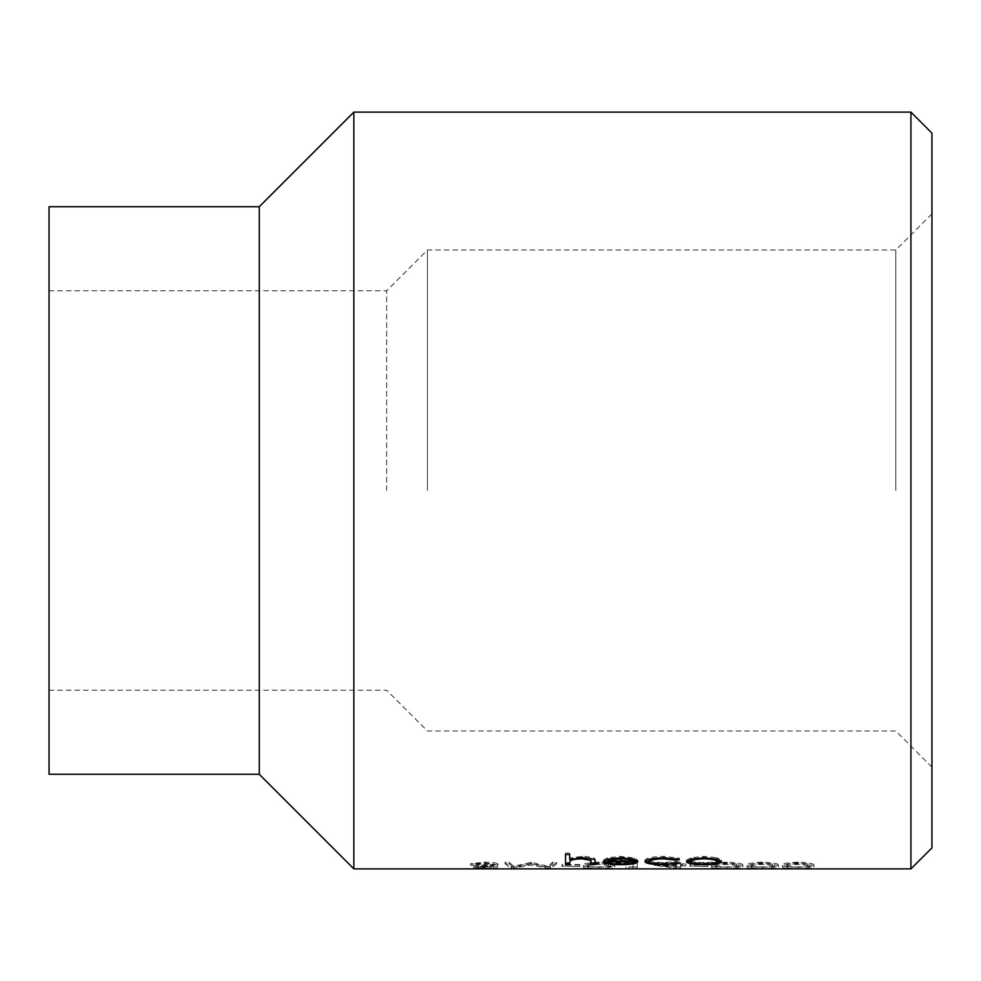 <?xml version="1.0" encoding="UTF-8"?>
<svg xmlns="http://www.w3.org/2000/svg" width="981" height="981" viewBox="0 0 981 981"><rect width="100%" height="100%" fill="white"/><g stroke="black" fill="none" stroke-linecap="round" stroke-linejoin="round"><path stroke-width="0.74" stroke-dasharray="4.91 3.68" d="M931.95 847.866L931.95 133.134M910.932 112.116L910.932 868.884M259.266 774.291L259.266 206.709M353.859 868.884L353.859 112.116M49.05 774.291L49.05 206.709M386.649 490.5L386.649 290.793L386.649 490.5M427.434 490.5L427.434 250.02L427.434 490.5M895.788 490.5L895.788 250.02L895.788 490.5M797.994 868.602C809.754 868.626 815.076 868.05 813.96 866.897C815.052 865.328 809.73 864.236 797.994 863.636C786.406 864.236 781.256 865.328 782.531 866.897C781.232 868.05 786.382 868.626 797.994 868.602L797.994 867.094C809.742 867.118 815.064 866.542 813.96 865.389C815.052 863.832 809.73 862.74 797.994 862.14C786.382 862.753 781.232 863.832 782.531 865.389C781.232 866.542 786.382 867.118 797.994 867.094M762.421 868.602C774.168 868.626 779.49 868.05 778.387 866.897C779.478 865.328 774.156 864.236 762.421 863.636C750.833 864.236 745.683 865.328 746.958 866.897C745.658 868.05 750.808 868.626 762.421 868.602L762.421 867.094C774.168 867.118 779.49 866.542 778.387 865.389C779.478 863.832 774.156 862.74 762.421 862.14C750.808 862.753 745.658 863.832 746.958 865.389C745.658 866.542 750.808 867.118 762.421 867.094M726.847 868.602C738.595 868.626 743.917 868.05 742.813 866.897C743.905 865.328 738.583 864.236 726.847 863.636C715.259 864.236 710.109 865.328 711.384 866.897C710.085 868.05 715.235 868.626 726.847 868.602L726.847 867.094C738.595 867.118 743.917 866.542 742.813 865.389C743.905 863.832 738.583 862.74 726.847 862.14C715.235 862.753 710.085 863.832 711.384 865.389C710.085 866.542 715.235 867.118 726.847 867.094M707.828 866.579L690.048 866.027L707.828 866.579L707.828 864.531L707.828 866.027M680.556 868.602L680.556 866.027L685.891 866.027L680.556 865.414L680.556 863.832L676.4 863.832L676.4 862.336L680.556 862.336L680.556 863.918L685.891 863.918L680.556 864.531L680.556 868.602L679.71 868.602L679.71 867.094L680.556 867.094M679.71 868.602L654.462 865.414L676.4 865.414L676.4 863.832M637.27 868.565L637.27 863.832L633.125 863.832L633.125 862.336L637.27 862.336L637.27 868.565L628.723 868.565L628.723 867.045L637.27 867.045M628.723 868.565L633.125 868.332L633.125 863.832M598.778 868.602C610.525 868.626 615.847 868.05 614.744 866.897C615.835 865.328 610.513 864.236 598.778 863.636C587.19 864.236 582.04 865.328 583.315 866.897C582.015 868.05 587.165 868.626 598.778 868.602L598.778 867.094C610.525 867.118 615.847 866.542 614.744 865.389C615.835 863.832 610.513 862.74 598.778 862.14C587.165 862.753 582.015 863.832 583.315 865.389C582.015 866.542 587.165 867.118 598.778 867.094M579.759 866.579L561.978 866.027L579.759 866.579L579.759 864.531L579.759 866.027M511.162 868.565L530.844 865.095L550.5 868.565L556.632 863.832L552.462 863.832L548.036 867.805L531.346 863.832L513.652 867.805L509.237 863.832L505.056 863.832L511.162 868.565L511.162 867.045L530.844 863.587L550.5 867.045L556.632 862.336L552.462 862.336L548.036 866.297L531.346 862.336L513.652 866.297L509.237 862.336L505.056 862.336L511.162 867.045M474.571 865.5L484.724 864.396L493.786 865.512L473.627 868.038L497.342 868.222L477.784 868.05L487.042 867.204C493.222 866.91 496.852 866.333 497.943 865.512C496.999 864.396 492.597 863.77 484.724 863.636L470.659 865.181L474.571 865.5L474.571 863.991L484.724 862.9L493.786 864.016L492.131 864.592L473.627 866.53L497.342 866.713L477.784 866.542L487.042 865.696C493.222 865.401 496.852 864.837 497.943 864.003C496.999 862.9 492.597 862.287 484.724 862.14L470.659 863.672L474.571 863.991M931.95 490.5L931.95 767.142L931.95 490.5M569.679 861.048L569.679 864.58M590.55 858.816L581.807 857.357L581.807 858.829M581.807 857.357C575.994 857.48 572.156 858.117 570.317 859.295M591.028 860.362L591.028 864.58M565.534 854.512L565.534 853.065L569.679 853.065L569.679 857.995L582.542 856.388C591.862 856.805 596.068 858.044 595.173 860.104L595.173 864.58M595.173 860.104L595.173 861.588M582.542 856.388L582.542 857.86M569.679 857.995L569.679 859.466M569.679 853.065L569.679 854.512M565.534 853.065L565.534 864.58M636.093 863.157L636.093 861.674C632.708 862.691 627.497 863.194 620.483 863.17L607.889 862.324M620.483 864.666L620.483 863.17M603.855 860.913L603.474 860.19L607.362 857.848L620.581 856.388L634.192 857.921L637.871 860.349L636.595 860.349M603.474 861.674L603.474 860.19M607.362 859.319L607.362 857.848M620.581 857.86L620.581 856.388M634.192 859.393L634.192 857.921M637.871 861.833L637.871 860.349M633.714 860.349L608.061 860.349M607.631 860.349C608.257 861.735 612.365 862.471 619.955 862.532L636.093 861.674M619.955 864.016L619.955 862.532M632.402 862.814L632.402 861.33M608.061 859.528L633.714 859.528C631.887 858.179 627.582 857.455 620.789 857.357L609.422 858.816M620.789 857.357L620.789 858.829M612.083 858.068L612.083 859.54M675.897 858.767L663.597 857.357L650.293 859.074M663.597 858.829L663.597 857.357M649.128 860.153C650.133 861.723 654.952 862.507 663.622 862.532L675.897 861.539L679.367 861.931L663.561 863.17L649.569 862.274M663.622 864.016L663.622 862.532M675.897 863.022L675.897 861.539M679.367 863.415L679.367 861.931M663.561 864.666L663.561 863.17M645.388 860.95L644.983 860.227C646.221 857.921 652.524 856.646 663.904 856.388L679.367 858.203L675.897 858.669M644.983 861.71L644.983 860.227M663.904 857.86L663.904 856.388M679.367 859.675L679.367 858.203M716.829 859.16L716.829 857.676L721.464 860.19L721.084 860.901M721.464 861.674L721.464 860.19M716.952 862.287L703.99 863.17L691.004 862.287M703.99 864.666L703.99 863.17M686.872 860.901L686.479 860.19L691.115 857.688L703.99 856.388L716.829 857.676M686.479 861.674L686.479 860.19M691.115 859.16L691.115 857.688M703.99 857.86L703.99 856.388M715.787 858.915L703.978 857.357L692.145 858.927M690.636 860.202C691.372 861.698 695.811 862.471 703.978 862.532C712.12 862.471 716.571 861.698 717.319 860.202M703.978 862.532L703.978 864.016M703.978 857.357L703.978 858.829M484.724 864.396L484.724 862.9M493.786 865.512L493.786 864.016M492.131 866.088L492.131 864.592M476.214 867.498L476.214 866.002M473.627 868.038L473.627 866.53M485.019 868.602L485.019 867.094M497.342 868.222L497.342 866.713M493.59 868.05L493.59 866.542M484.565 868.393L484.565 866.885M477.784 868.05L477.784 866.542M480.825 867.609L480.825 866.1M487.042 867.204L487.042 865.696M497.943 865.512L497.943 864.003M484.724 863.636L484.724 862.14M470.659 865.181L470.659 863.672M511.751 868.565L511.751 867.045M530.844 865.095L530.844 863.587M549.887 868.565L549.887 867.045M550.5 868.565L550.5 867.045M556.632 863.832L556.632 862.336M552.462 863.832L552.462 862.336M548.036 867.805L548.036 866.297M531.346 863.832L531.346 862.336M530.414 863.832L530.414 862.336M513.652 867.805L513.652 866.297M509.237 863.832L509.237 862.336M505.056 863.832L505.056 862.336M579.759 865.083L561.978 865.083L561.978 866.579M561.978 865.083L561.978 866.027M579.759 864.531L561.978 864.531M614.744 866.897L614.744 865.389M598.778 863.636L598.778 862.14M583.315 866.897L583.315 865.389M587.472 865.389C586.246 864.212 590.059 863.378 598.913 862.9L608.845 864.028L610.587 865.389C611.604 866.321 607.717 866.824 598.913 866.885C590.084 866.836 586.27 866.333 587.472 865.389L587.472 866.897C586.233 865.708 590.047 864.874 598.913 864.396L608.845 865.524L610.587 866.897C611.604 867.829 607.717 868.332 598.913 868.393C590.084 868.344 586.27 867.854 587.472 866.897M598.913 862.9L598.913 864.396M608.845 864.028L608.845 865.524M610.587 865.389L610.587 866.897M598.913 866.885L598.913 868.393M637.27 863.832L637.27 862.336M633.125 868.332L633.125 862.336M633.125 866.824L628.723 867.045M626.013 868.332L626.013 866.824M680.556 866.027L680.556 864.531M685.891 866.027L685.891 864.531M685.891 865.414L685.891 863.918M680.556 865.414L680.556 863.918M680.556 863.832L680.556 862.336M676.4 865.414L676.4 862.336M676.4 863.918L654.462 863.918L679.71 867.094M654.462 865.414L654.462 863.918M662.616 864.531L676.4 866.456L676.4 864.531L676.4 866.027L662.616 866.027L662.616 864.531L676.4 864.531M676.4 866.456L676.4 867.964L662.616 866.027M676.4 867.964L676.4 866.027M707.828 865.083L690.048 865.083L690.048 866.579M690.048 865.083L690.048 866.027M707.828 864.531L690.048 864.531M742.813 866.897L742.813 865.389M726.847 863.636L726.847 862.14M711.384 866.897L711.384 865.389M715.541 865.389C714.315 864.212 718.129 863.378 726.982 862.9L736.915 864.028L738.656 865.389C739.674 866.321 735.787 866.824 726.982 866.885C718.153 866.836 714.34 866.333 715.541 865.389L715.541 866.897C714.303 865.708 718.117 864.874 726.982 864.396L736.915 865.524L738.656 866.897C739.674 867.829 735.787 868.332 726.982 868.393C718.153 868.344 714.34 867.854 715.541 866.897M726.982 862.9L726.982 864.396M736.915 864.028L736.915 865.524M738.656 865.389L738.656 866.897M726.982 866.885L726.982 868.393M778.387 866.897L778.387 865.389M762.421 863.636L762.421 862.14M746.958 866.897L746.958 865.389M751.115 865.389C749.889 864.212 753.702 863.378 762.568 862.9L772.488 864.028L774.23 865.389C775.248 866.321 771.36 866.824 762.568 866.885C753.727 866.836 749.913 866.333 751.115 865.389L751.115 866.897C749.876 865.708 753.69 864.874 762.568 864.396L772.488 865.524L774.23 866.897C775.248 867.829 771.36 868.332 762.568 868.393C753.727 868.344 749.913 867.854 751.115 866.897M762.568 862.9L762.568 864.396M772.488 864.028L772.488 865.524M774.23 865.389L774.23 866.897M762.568 866.885L762.568 868.393M813.96 866.897L813.96 865.389M797.994 863.636L797.994 862.14M782.531 866.897L782.531 865.389M786.688 865.389C785.462 864.212 789.276 863.378 798.142 862.9L808.062 864.028L809.816 865.389C810.833 866.321 806.934 866.824 798.142 866.885C789.3 866.836 785.487 866.333 786.688 865.389L786.688 866.897C785.45 865.708 789.276 864.874 798.142 864.396L808.062 865.524L809.816 866.897C810.821 867.829 806.934 868.332 798.142 868.393C789.3 868.344 785.487 867.854 786.688 866.897M798.142 862.9L798.142 864.396M808.062 864.028L808.062 865.524M809.816 865.389L809.816 866.897M798.142 866.885L798.142 868.393M483.792 866.91L483.792 865.414M49.05 290.793L386.649 290.793L427.434 250.02L895.788 250.02L931.95 213.858M49.05 690.207L386.649 690.207L427.434 730.98L895.788 730.98L931.95 767.142"/><path stroke-width="1.47" d="M910.932 112.116L931.95 133.134L931.95 847.866L910.932 868.884L910.932 112.116L353.859 112.116L353.859 868.884L910.932 868.884M259.266 774.291L49.05 774.291L49.05 206.709L259.266 206.709L259.266 774.291L353.859 868.884M716.829 859.16L721.464 861.674C720.495 863.623 714.671 864.617 703.99 864.666C693.297 864.617 687.46 863.623 686.479 861.674L691.115 859.16L703.99 857.86L716.829 859.16M675.897 860.141L663.597 858.829C654.977 858.988 650.158 859.92 649.128 861.637C650.133 863.206 654.965 864.003 663.622 864.016L679.367 863.415L663.561 864.666C652.451 864.666 646.258 863.685 644.983 861.71C646.221 859.393 652.524 858.117 663.904 857.86L679.367 859.675L675.897 860.141L675.897 858.669M636.093 863.157C632.708 864.187 627.497 864.69 620.483 864.666C609.924 864.617 604.259 863.623 603.474 861.674L607.362 859.319L620.581 857.86L634.192 859.393L637.871 861.833L607.631 861.833C608.257 863.231 612.365 863.954 619.955 864.016L636.093 863.157M569.679 862.544L569.679 864.58L565.534 864.58L565.534 854.512L569.679 854.512L569.679 859.466L582.542 857.86C591.862 858.277 596.08 859.528 595.173 861.588L595.173 864.58L591.028 864.58L590.55 860.3L581.807 858.829C575.982 858.951 572.156 859.601 570.317 860.778L569.679 862.544L570.317 860.778M581.807 857.357L581.807 858.829M591.028 860.362L591.028 861.845L590.55 860.3M590.55 858.816L589.839 858.387M595.173 863.072L591.028 863.072M569.679 863.072L565.534 863.072M620.483 864.666L620.483 863.17M607.889 862.324L603.855 860.913M636.595 860.349L633.714 860.349M608.061 860.349L607.631 861.833M609.422 858.816L608.061 859.528L608.061 861.011L633.714 861.011L633.052 859.098M620.789 857.357L620.789 858.829L612.083 859.54L608.061 861.011M612.083 858.068L612.083 859.54M633.714 861.011C631.874 859.65 627.57 858.927 620.789 858.829M663.597 858.829L663.597 857.357M650.293 859.074L649.128 860.153L649.128 861.637M663.561 864.666L663.561 863.17M649.569 862.274L645.388 860.95M721.084 860.901L716.952 862.287M703.99 864.666L703.99 863.17M691.004 862.287L686.872 860.901M692.145 858.927L690.636 860.202L690.636 861.686C691.36 863.182 695.811 863.967 703.978 864.016C712.132 863.967 716.571 863.182 717.319 861.686C716.571 860.018 712.12 859.074 703.978 858.829C695.823 859.074 691.384 860.018 690.636 861.686M717.319 861.686L717.319 860.202L715.787 858.915M703.978 857.357L703.978 858.829M259.266 206.709L353.859 112.116"/></g></svg>

